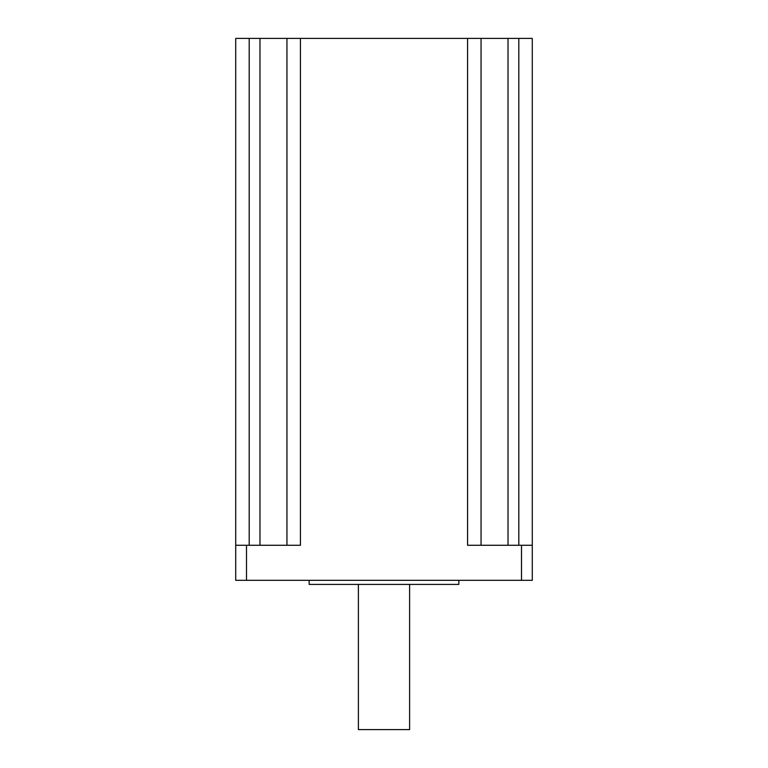 <?xml version="1.0" encoding="UTF-8"?>
<svg xmlns="http://www.w3.org/2000/svg" width="768" height="768" viewBox="0 0 768 768"><rect width="100%" height="100%" fill="white"/><g stroke="black" fill="none" stroke-linecap="round" stroke-linejoin="round"><path stroke-width="1.15" d="M309.158 580.32L309.158 584.419L458.842 584.419L458.842 580.32M409.613 584.419L409.613 729.6L358.387 729.6L358.387 584.419M532.282 545.27L532.282 580.32L521.501 580.32L521.501 545.27L532.282 545.27L532.282 38.4L481.056 38.4L481.056 545.27M235.718 545.27L246.499 545.27L246.499 580.32L235.718 580.32L235.718 38.4L249.197 38.4L249.197 545.27M286.944 545.27L286.944 38.4L249.197 38.4M286.944 38.4L481.056 38.4M246.499 580.32L521.501 580.32M467.578 38.4L467.578 545.27L521.501 545.27M246.499 545.27L300.422 545.27L300.422 38.4M508.022 545.27L508.022 38.4M518.803 545.27L518.803 38.4M259.978 545.27L259.978 38.4"/></g></svg>

